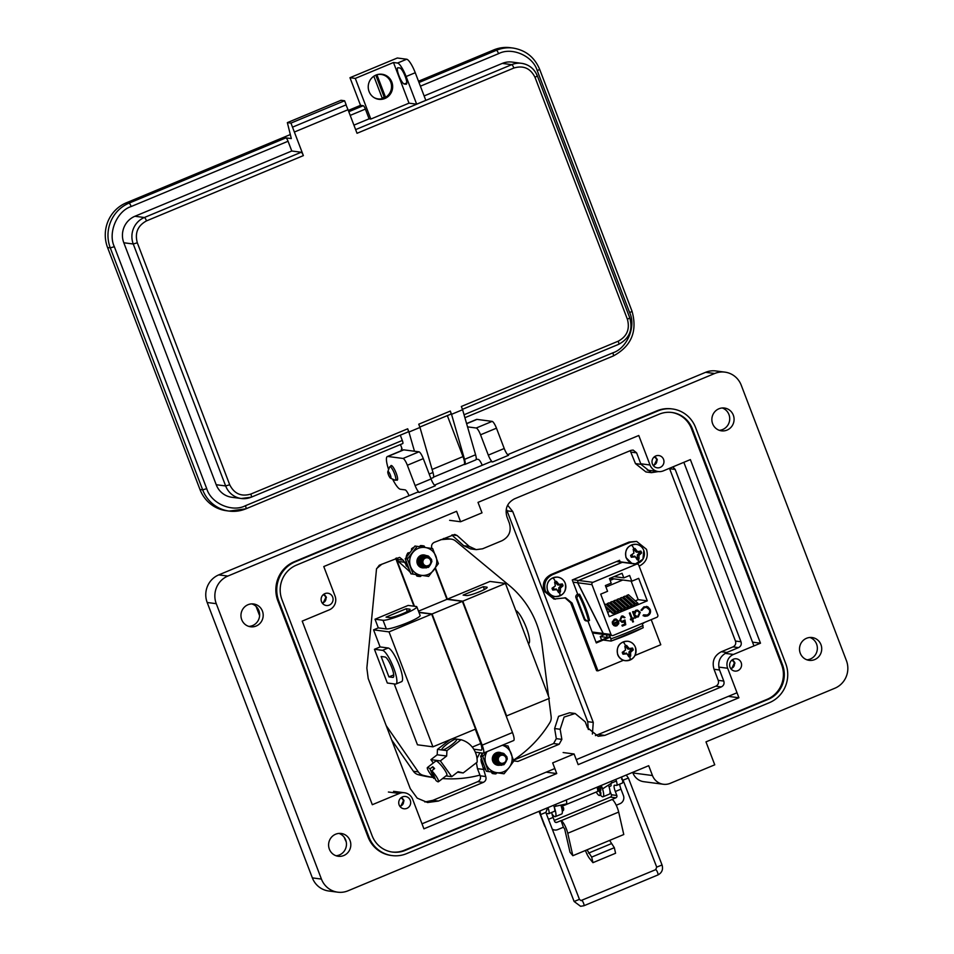 <?xml version="1.0" encoding="UTF-8"?>
<svg xmlns="http://www.w3.org/2000/svg" width="954" height="954" viewBox="0 0 954 954"><rect width="100%" height="100%" fill="white"/><g stroke="black" fill="none" stroke-linecap="round" stroke-linejoin="round"><path stroke-width="1.43" d="M669.469 468.307L735.451 641.04C736.214 643.688 735.391 645.631 733.006 646.884L721.355 651.737C714.236 655.517 711.779 661.361 714.009 669.267L718.231 680.345C718.994 682.992 718.183 684.936 715.786 686.2L595.415 735.617M630.2 450.693L635.471 463.62L645.894 471.932L651.427 472.659L658.439 471.574M451.85 535.039L463.716 545.7L470.668 548.908L476.201 549.635L482.617 548.788L502.007 540.715C509.138 536.923 511.594 531.08 509.364 523.174L506.956 516.841C504.69 508.768 507.218 502.77 514.504 498.835L630.988 450.36L633.146 450.073L636.616 452.852L641.005 464.348L651.427 472.659M396.685 557.995L398.331 561.417L408.992 570.969M476.404 762.735L477.465 768.662L480.208 775.817C480.959 778.464 480.148 780.408 477.751 781.672L432.889 800.334L424.828 801.968M479.886 752.778L477.012 758.466M672.785 466.923L675.182 469.428L740.984 641.768C741.747 644.415 740.936 646.359 738.539 647.611L726.9 652.453C719.769 656.245 717.313 662.088 719.543 669.994L723.776 681.073C724.527 683.72 723.716 685.664 721.319 686.916L604.836 735.391L598.158 736.285L587.485 727.747L585.231 721.832L575.143 713.497L569.61 712.769L558.567 716.347L554.62 728.546L556.313 738.646L553.594 743.548L513.538 760.219M420.213 560.773L419.724 562.383M683.839 462.32L753.946 645.918M737.013 692.759L576.252 759.646M554.834 768.554L422.014 823.815M575.143 713.497L564.1 717.074L560.153 729.273L561.858 739.374L559.139 744.263L517.903 761.423L513.753 760.898L517.903 761.423M481.937 763.749L485.741 776.544C486.504 779.191 485.681 781.135 483.284 782.387L438.423 801.062L427.583 802.517L417.208 798.14L410.268 788.648L368.208 678.532L366.849 668.086L376.508 568.989L379.287 565.233L399.631 557.374L403.101 560.141L409.135 569.144M431.9 548.467L431.804 548.204C431.101 545.581 431.912 543.637 434.249 542.361L454.748 534.443L457.133 535.54L469.249 546.427L476.201 549.635M554.62 728.546L560.153 729.273M556.313 738.646L561.858 739.374M452.196 534.896L457.133 535.54M498.095 755.21L498.727 755.294M495.997 757.047L496.998 757.178M506.324 508.947L587.724 721.677L588.308 729.512M507.647 505.226L512.751 511.559L593.269 722.405L592.386 734.055M623.403 660.287L597.979 670.865L596.596 670.686L570.707 602.892L564.923 597.764M597.979 670.865L572.09 603.071L565.615 597.824L553.916 599.052L544.09 591.146C541.979 583.645 544.305 578.112 551.066 574.523L629.068 542.063L636.64 541.407L646.478 549.301C648.589 556.802 646.263 562.347 639.502 565.937L639.108 566.116M609.988 636.485L596.059 642.292M618.407 560.761L618.741 561.632M651.2 619.647L660.776 644.737L634.994 655.47M555.3 599.231L545.473 591.337C543.363 583.836 545.688 578.291 552.449 574.702L630.451 542.242L636.64 541.407M610.238 637.141L596.298 642.936L587.926 621.018M577.73 594.306L572.257 579.972L619.551 560.296L620.124 561.811M643.449 622.879L642.376 623.773M642.769 623.153L643.592 623.26M375.017 619.218L383.031 620.267A18.424 2.325 -20.9 0 0 404.329 613.994A18.424 2.325 -20.9 0 0 416.815 606.804A18.424 2.325 -20.9 0 0 416.171 606.482L408.157 605.432L375.017 619.218L378.321 627.887L373.574 629.855L380.097 646.931L374.433 649.292L387.324 683.016L395.397 684.078A18.198 4.114 -112.6 0 0 395.946 684.018A18.198 4.114 -112.6 0 0 393.191 666.727A18.198 4.114 -112.6 0 0 382.506 650.342L374.433 649.292M378.321 627.887L386.346 628.936A18.424 2.325 -20.9 0 0 407.644 622.652A18.424 2.325 -20.9 0 0 420.13 615.461L416.815 606.804M515.756 610.465A17.971 4.066 67.4 0 1 526.31 627.613A17.971 4.066 67.4 0 1 528.599 643.616L528.433 643.676M391.772 667.585A11.007 2.492 -112.6 0 0 385.058 657.008L381.135 656.495L388.922 676.899L392.845 677.412A11.007 2.492 -112.6 0 0 393.179 677.376A11.007 2.492 -112.6 0 0 391.772 667.585M446.937 750.631L446.651 756.021L440.366 760.887L451.731 776.663L458.135 771.703L463.191 772.955L477.167 762.151A22.467 21.703 97.5 0 0 461.02 739.732L446.937 750.631L442.477 750.047A9.218 1.658 -35.7 0 0 451.302 745.11A9.218 1.658 -35.7 0 0 456.811 739.171L452.625 738.623M442.477 750.047L437.469 749.391L437.194 754.781L430.91 759.646L433.307 762.985M457.479 772.215L457.944 772.275A9.218 1.658 144.3 0 1 457.932 772.251L463.191 772.955M513.514 760.135A119.989 115.899 97.5 0 0 549.838 722.655A8.991 8.681 97.5 0 0 551.138 716.633L548.836 698.602M433.808 769.186L432.77 766.73L429.98 768.888A8.991 1.669 -127.7 0 0 427.774 767.469A8.991 1.669 -127.7 0 0 427.428 767.529A8.991 1.669 -127.7 0 0 434.046 778.559L434.857 777.939M438.435 781.755A8.991 1.669 -127.7 0 0 431.816 770.725L435.895 780.396A8.991 1.669 -127.7 0 0 438.101 781.815A8.991 1.669 -127.7 0 0 438.435 781.755L446.818 775.268A8.991 1.669 -127.7 0 0 443.133 767.791A8.991 1.669 -127.7 0 0 436.157 760.982A8.991 1.669 -127.7 0 0 435.811 761.042L427.428 767.529M432.77 766.73A8.991 1.669 52.3 0 1 434.607 768.566L431.816 770.725M480.768 743.56L472.266 747.101M449.942 739.744L437.469 749.391M413.953 606.184L395.707 558.4M381.982 564.112A119.989 115.899 97.5 0 0 376.556 568.691M386.191 725.624L418.305 771.905A8.991 8.681 97.5 0 0 423.206 775.34A119.989 115.899 97.5 0 0 433.033 777.403M442.573 778.547A119.989 115.899 97.5 0 0 479.934 775.113M548.562 696.372L542.146 645.906A93.921 90.725 97.5 0 0 509.293 585.494L455.63 541.025A8.991 8.681 97.5 0 0 450.002 539.07A119.989 115.899 97.5 0 0 440.557 539.737M506.192 716.072L549.325 698.388L505.441 583.443L489.986 581.427L447.343 599.16L435.418 567.928M394.229 683.923L417.47 744.8L432.925 746.827L475.569 729.083L431.673 614.137L389.029 631.882L432.925 746.827M475.307 752.169L483.046 753.183A8.991 2.027 -112.6 0 0 483.32 753.159A8.991 2.027 -112.6 0 0 482.175 745.157L512.489 732.541L462.392 601.354L446.937 599.339L435.107 568.357M512.489 732.541A8.991 2.027 67.4 0 1 513.634 740.542L483.32 753.159M475.307 729.19L480.256 742.14A8.991 2.027 67.4 0 1 481.4 750.13A8.991 2.027 67.4 0 1 481.126 750.166L473.744 749.2M418.901 612.241L432.079 613.971L482.175 745.157M414.453 606.255L396.113 558.233M483.32 586.686L486.778 587.139A11.233 1.419 159.1 0 1 487.172 587.33A11.233 1.419 159.1 0 1 478.383 592.195A11.233 1.419 159.1 0 1 466.578 595.546L463.107 595.093L483.32 586.686L484.393 589.477M447.343 599.16L462.797 601.187L505.441 583.443M446.937 599.339L418.484 611.168M462.392 601.354L432.079 613.971M389.029 631.882L373.574 629.855M395.946 684.018L401.598 681.657A18.198 4.114 -112.6 0 0 398.855 664.378A18.198 4.114 -112.6 0 0 388.171 647.993L380.097 646.931M441.929 749.975A9.218 1.658 144.3 0 1 441.833 749.892A9.218 1.658 144.3 0 1 446.83 744.287A9.218 1.658 144.3 0 1 455.773 739.04M451.325 539.141L446.424 538.497A8.991 8.681 97.5 0 0 445.101 538.426A119.989 115.899 97.5 0 0 443.574 538.485M391.653 739.91L413.392 771.261A8.991 8.681 97.5 0 0 418.305 774.696A119.989 115.899 97.5 0 0 431.649 777.283L433.08 777.462M431.673 614.137L418.985 612.48M506.693 716.132L462.797 601.187M446.651 756.021L437.194 754.781M440.366 760.887L430.91 759.646M451.731 776.663L445.971 775.912M461.02 739.732L456.811 739.171M429.98 768.888L434.046 778.559M393.728 674.907L388.922 676.899M389.494 617.572A11.233 1.419 -20.9 0 0 401.312 614.233A11.233 1.419 -20.9 0 0 410.101 609.367A11.233 1.419 -20.9 0 0 409.707 609.165L406.249 608.712L386.036 617.119L389.494 617.572M407.322 611.514L406.249 608.712M565.197 583.204A9.755 9.421 -82.5 0 1 559.879 595.892A9.755 9.421 -82.5 0 1 547.656 590.502A9.755 9.421 -82.5 0 1 552.974 577.814A9.755 9.421 -82.5 0 1 565.197 583.204C563.754 579.71 561.214 577.683 557.613 577.087C549.337 577.683 545.95 582.155 547.453 590.514C548.896 593.948 551.424 595.988 555.061 596.596C563.277 596.047 566.664 591.575 565.209 583.168M555.49 581.63A5.784 5.593 -82.5 0 1 556.444 581.332L558.972 584.432L562.3 583.92A5.784 5.593 -82.5 0 1 563.027 585.816L560.392 588.153L560.475 591.897A5.784 5.593 -82.5 0 1 558.639 592.661L556.778 589.655L552.783 590.073A5.784 5.593 -82.5 0 1 552.056 588.189L555.347 585.935L554.608 582.107A5.784 5.593 -82.5 0 1 555.49 581.63A10.935 2.468 67.4 0 0 552.974 577.814M563.027 585.816L561.262 585.732A4.651 4.484 97.5 0 0 560.845 584.647L562.3 583.92M560.189 590.156L558.758 590.156L560.475 591.897M560.392 588.153L558.805 587.747L558.758 590.156M561.644 586.686L560.475 586.066L558.805 587.747M561.262 585.732L560.475 586.066M560.809 584.504L560.058 584.981L560.845 584.647M558.972 584.432L557.732 584.957L560.058 584.981M557.47 583.025L556.122 583.24L557.732 584.957M556.444 581.332L556.122 583.24M555.812 582.429A4.651 4.484 97.5 0 0 554.894 582.787M558.185 591.361A4.651 4.484 97.5 0 0 559.068 590.967M553.892 587.378L552.557 588.093A4.651 4.484 97.5 0 0 552.974 589.19L552.783 590.073M554.727 589.56L552.974 589.19M556.778 589.655L553.773 588.856M558.066 591.027L556.087 588.88M632.43 563.42A9.755 9.421 -82.5 0 1 631.548 544.984A9.755 9.421 -82.5 0 1 643.771 550.375A9.755 9.421 -82.5 0 1 635.078 563.766M634.064 548.8A5.784 5.593 -82.5 0 1 635.018 548.502L637.546 551.591L640.873 551.09A5.784 5.593 -82.5 0 1 641.601 552.986L638.965 555.323L639.049 559.068A5.784 5.593 -82.5 0 1 637.212 559.831L635.352 556.826L631.357 557.243A5.784 5.593 -82.5 0 1 630.63 555.359L633.921 553.105L633.182 549.265A5.784 5.593 -82.5 0 1 634.064 548.8A10.935 2.468 67.4 0 0 631.548 544.984M641.601 552.986L639.836 552.903A4.651 4.484 97.5 0 0 639.418 551.817L640.873 551.09M638.763 557.315L637.332 557.315L639.049 559.068M638.965 555.323L637.379 554.918L637.332 557.315M640.217 553.857L639.049 553.237L637.379 554.918M639.836 552.903L639.049 553.237M639.383 551.674L638.631 552.151L639.418 551.817M637.546 551.591L636.306 552.127L638.631 552.151M636.044 550.196L634.696 550.41L636.306 552.127M635.018 548.502L634.696 550.41M634.386 549.599A4.651 4.484 97.5 0 0 633.468 549.957M636.759 558.531A4.651 4.484 97.5 0 0 637.642 558.138M632.466 554.548L631.131 555.264A4.651 4.484 97.5 0 0 631.548 556.361L631.357 557.243M633.301 556.731L631.548 556.361M635.352 556.826L632.347 556.027M636.64 558.197L634.66 556.051M635.412 647.337A9.755 9.421 -82.5 0 1 630.093 660.025A9.755 9.421 -82.5 0 1 617.87 654.635A9.755 9.421 -82.5 0 1 623.189 641.947A9.755 9.421 -82.5 0 1 635.412 647.337M625.705 645.763A5.784 5.593 -82.5 0 1 626.647 645.464L629.175 648.553L632.514 648.052A5.784 5.593 -82.5 0 1 633.229 649.948L630.594 652.286L630.689 656.03A5.784 5.593 -82.5 0 1 628.853 656.793L626.981 653.788L622.986 654.205A5.784 5.593 -82.5 0 1 622.27 652.321L625.562 650.068L624.822 646.228A5.784 5.593 -82.5 0 1 625.705 645.763A10.935 2.468 67.4 0 0 623.189 641.947M633.229 649.948L631.476 649.865A4.651 4.484 97.5 0 0 631.059 648.78L632.514 648.052M630.403 654.289L628.972 654.277L630.689 656.03M630.594 652.286L629.008 651.88L628.972 654.277M631.858 650.819L630.677 650.199L629.008 651.88M631.476 649.865L630.677 650.199M631.023 648.637L630.26 649.114L631.059 648.78M629.175 648.553L627.947 649.09L630.26 649.114M627.672 647.158L626.337 647.372L627.947 649.09M626.647 645.464L626.337 647.372M626.015 646.562A4.651 4.484 97.5 0 0 625.097 646.919M628.4 655.493A4.651 4.484 97.5 0 0 629.282 655.1M624.107 651.51L622.771 652.226A4.651 4.484 97.5 0 0 623.189 653.323L622.986 654.205M624.942 653.693L623.189 653.323M626.981 653.788L623.976 652.989M628.281 655.159L626.301 653.013M426.867 555.622L423.838 556.015C419.009 559.795 419.044 563.623 423.91 567.499A6.201 5.986 -82.5 0 1 420.726 564.124C419.665 560.487 420.726 557.78 423.922 556.027L428.429 556.063L431.518 559.426L431.888 561.763M426.378 567.88L423.278 567.415L419.998 564.029L419.998 559.271L423.206 555.932L426.462 555.574L429.717 557.577M424.9 567.868L423.194 567.403L419.915 564.017L419.903 559.259L423.111 555.92L426.414 555.574M424.494 567.809L422.562 567.32L419.283 563.933L419.271 559.175L422.491 555.836L425.746 555.478L428.477 556.921M424.172 567.773L422.467 567.308L419.188 563.921L419.188 559.163L422.395 555.824L425.699 555.478M423.767 567.713L421.835 567.236L418.556 563.838L418.556 559.08L421.763 555.741L425.329 555.466M423.409 567.678L421.751 567.225L418.472 563.826L418.46 559.068L421.68 555.729L424.971 555.383M423.051 567.618L421.119 567.141L417.84 563.742L417.828 558.984L421.048 555.645L423.981 555.24M422.694 567.582L421.024 567.129L417.745 563.731L417.745 558.972L420.952 555.633M426.784 555.61L428.334 556.051L431.733 560.642M426.51 555.586L429.92 557.732M426.14 555.574L428.608 556.969M425.067 555.395L425.687 555.574M425.424 555.478L427.619 556.695M425.77 555.586L427.714 556.719M427.595 566.068L426.486 566.867M427.452 566.104L426.319 566.891M419.45 561.501L419.009 562.741M419.462 558.889L419.021 562.502M418.734 561.405L418.341 562.55M425.389 558.078A4.09 3.959 97.5 0 0 423.159 563.397A4.09 3.959 97.5 0 0 428.286 565.662A4.09 3.959 97.5 0 0 430.528 560.332A4.09 3.959 97.5 0 0 425.389 558.078M423.91 567.499L428.477 567.344C433.605 561.119 432.377 557.72 424.792 557.136C420.845 561.035 421.394 564.029 426.438 566.151L429.467 565.126L428.346 566.139C425.281 567.594 422.741 566.914 420.726 564.124M425.412 566.02L421.978 563.349L421.954 560.046L423.481 558.102M424.697 565.925L421.263 563.254L421.227 559.95L424.399 557.363L423.731 557.136M420.654 559.521L422.705 557.541L424.602 557.243L422.801 557.553L420.595 559.867L420.631 563.17L424.065 565.841M419.939 559.426L421.692 557.589M421.883 557.494L424.542 557.267L421.787 557.601M423.373 557.076L424.375 557.374L421.322 559.962L421.346 563.265L424.78 565.937M422.658 556.981L423.278 557.136M423.016 557.041L424.125 557.541M423.838 557.768L422.908 557.172M422.276 557.088L423.516 558.066M422.193 557.41L423.171 558.46M422.133 562.109L421.859 562.705M421.799 562.812L420.929 563.897M421.525 559.342L420.631 563.361M420.797 559.247L420.356 562.621M420.118 559.271L419.7 562.419M419.39 559.175L418.985 562.323M418.675 559.08L418.257 562.228M425.508 566.032L422.073 563.361L422.038 560.058L423.254 558.352M420.774 564.422L419.879 559.771L421.596 557.708M423.373 557.148L424.16 557.518M422.992 557.184L423.874 557.732M422.622 557.267L423.552 558.018M422.24 557.386L423.206 558.4M422.157 562.288L420.964 563.957M421.763 560.63L421.108 562.824M421.048 560.535L420.392 562.741M420.177 559.163L420.332 560.32M420.177 561.441L419.724 562.538M419.462 561.357L419.009 562.443M418.734 561.262L418.293 562.347M502.245 753.028L499.216 753.421C494.399 757.202 494.422 761.042 499.288 764.905A6.201 5.986 -82.5 0 1 496.104 761.53C495.043 757.893 496.116 755.198 499.312 753.433L503.807 753.469L506.896 756.832L507.278 759.169M501.756 765.287L498.656 764.822L495.388 761.435L495.376 756.677L498.584 753.338L501.84 752.98L505.31 755.139M500.194 765.263L498.572 764.822L495.293 761.423L495.293 756.665L498.501 753.326L501.804 752.98M499.872 765.215L497.94 764.738L494.661 761.34L494.661 756.582L497.869 753.243L501.124 752.897M499.467 765.168L497.845 764.726L494.577 761.328L494.566 756.57L497.773 753.231L501.077 752.885M499.157 765.12L497.225 764.643L493.945 761.244L493.933 756.486L497.141 753.147L500.003 752.73L497.058 753.135L493.85 756.474L493.85 761.232L497.129 764.631L498.751 765.072M498.429 765.025L496.497 764.548L493.218 761.149L493.218 756.391L496.426 753.052L499.371 752.646M498.119 764.989L496.414 764.536L493.135 761.137L493.123 756.379L496.33 753.04M502.162 753.016L503.712 753.457L507.123 758.06M501.84 752.992L505.107 754.984M500.445 752.801L503.008 754.113M501.16 752.992L503.104 754.125M502.973 763.486L501.864 764.273M502.841 763.51L501.709 764.297M494.84 756.307L494.935 757.226M494.112 758.812L493.719 759.956M500.778 755.485A4.09 3.959 97.5 0 0 498.537 760.803A4.09 3.959 97.5 0 0 503.676 763.069A4.09 3.959 97.5 0 0 505.906 757.738A4.09 3.959 97.5 0 0 500.778 755.485M499.288 764.905L503.855 764.75C508.983 758.537 507.755 755.127 500.182 754.542C496.223 758.442 496.772 761.447 501.816 763.558L504.857 762.532L503.724 763.546C500.659 765.001 498.119 764.321 496.104 761.53M500.802 763.427L497.368 760.755L497.332 757.452L498.859 755.508M500.075 763.331L496.64 760.66L496.617 757.357L499.777 754.769L498.763 754.483M496.032 756.927L498.095 754.948L499.634 754.709M495.317 756.832L497.082 754.996M497.261 754.9L499.944 754.674L498.179 754.96L495.985 757.273L496.008 760.576L499.443 763.248M498.036 754.185L499.025 754.542M498.036 754.387L498.656 754.542M498.393 754.459L499.502 754.948M498.334 754.602L499.216 755.174L498.382 754.59M498.942 755.425L497.654 754.507L498.894 755.473M497.463 754.686L498.548 755.866M497.511 759.515L497.249 760.111M497.189 760.219L496.307 761.304M496.903 756.749L496.008 760.767M496.187 756.653L495.746 760.028M495.496 756.677L495.078 759.825M494.78 756.582L494.363 759.73M494.053 756.486L493.647 759.634M500.886 763.438L497.451 760.767L497.428 757.464L498.632 755.759M500.17 763.343L496.736 760.672L496.7 757.369L499.741 754.781M496.152 761.829L495.257 757.178L496.974 755.115M497.165 755.008L499.479 754.578M499.121 754.554L499.777 754.769M498.751 754.554L499.538 754.924M497.618 754.805L498.596 755.806M497.535 759.694L496.342 761.364M497.153 758.048L496.497 760.243M496.426 757.953L495.77 760.147M495.555 756.57L495.71 757.726M495.567 758.859L495.114 759.944M494.84 758.764L494.387 759.849M494.124 758.668L493.671 759.766M496.402 753.672L497.392 753.421M497.547 753.398L500.91 754.256M501.303 752.897A6.511 6.284 97.5 0 0 492.55 760.612A6.511 6.284 97.5 0 0 499.693 765.191M493.504 761.912L496.748 764.726A6.201 5.986 97.5 0 0 497.869 764.953L497.69 764.941M481.937 753.04A15.443 14.918 97.5 0 0 481.675 753.803L481.627 753.994M481.675 753.803L482.247 754.924M481.794 758.692L480.983 759.646A15.443 14.918 97.5 0 0 481.675 763.343L482.784 763.927M484.274 768.006L484.429 768.471A15.443 14.918 97.5 0 0 485.848 769.973M484.56 767.243L484.429 768.471M491.811 772.847L492.252 773.455A15.443 14.918 97.5 0 0 495.865 773.885L496.796 773.026M491.668 772.43L492.252 773.455M482.056 755.008L481.639 753.958L482.056 755.008M480.983 759.479L481.627 758.549L480.983 759.479M482.915 753.171L480.589 756.212L486.325 771.237L504.022 773.789L509.221 767.445A14.048 13.571 97.5 0 0 502.293 745.265M487.005 751.621A14.048 13.571 97.5 0 0 509.221 767.445L513.789 761.018L508.041 745.992L502.519 745.181M486.767 751.716L482.784 756.498L488.52 771.536L486.325 771.237M488.52 771.536L504.022 773.789M482.784 756.498L480.589 756.212M498.477 754.065L500.051 754.602M498.215 754.054L499.431 754.566M498.393 754.054L499.979 754.65M498.179 754.077L499.347 754.614M498.692 754.554L499.324 755.091M498.715 762.151L498.119 762.544M421.024 556.265L422.002 556.015M423.111 555.967L425.532 556.85M425.913 555.49A6.511 6.284 97.5 0 0 417.172 563.206A6.511 6.284 97.5 0 0 424.303 567.785M418.257 548.383A14.048 13.571 97.5 0 0 421.215 575.298A14.048 13.571 97.5 0 0 435.859 556.134A14.048 13.571 97.5 0 0 418.257 548.383M417.16 546.32L407.406 559.092L405.212 558.805L410.947 573.831L428.644 576.383L438.399 563.611L432.663 548.586L414.966 546.034L405.212 558.805M418.126 564.506L421.37 567.32A6.201 5.986 97.5 0 0 422.491 567.547M414.143 547.119A15.443 14.918 97.5 0 0 411.723 548.622L411.46 549.027M411.723 548.622L411.556 549.85M409.051 552.652L407.835 552.962A15.443 14.918 97.5 0 0 406.297 556.397L406.249 556.587M406.297 556.397L406.869 557.518M406.416 561.286L405.593 562.24A15.443 14.918 97.5 0 0 406.297 565.937L407.394 566.521M408.896 570.599L409.051 571.064A15.443 14.918 97.5 0 0 410.458 572.567M409.183 569.836L409.051 571.064M416.421 575.441L416.874 576.049A15.443 14.918 97.5 0 0 420.487 576.478L421.418 575.62M416.29 575.023L416.874 576.049M424.816 547.071L424.113 546.022A15.443 14.918 97.5 0 0 420.499 545.593L419.927 546.07M406.678 557.601L406.249 556.552L406.678 557.601M405.593 562.073L406.249 561.143L405.593 562.073M420.499 545.593L419.688 546.463M407.406 559.092L413.142 574.117L410.947 573.831M413.142 574.117L428.644 576.383M423.099 556.659L424.673 557.196M423.004 556.647L424.602 557.243M422.646 556.778L423.242 557.1M423.314 557.148L423.934 557.685M423.337 564.744L422.741 565.138M603.262 633.468L577.73 582.763L591.969 584.635A1.765 1.705 -82.5 0 1 592.935 582.334L636.533 564.184A1.765 1.705 -82.5 0 1 638.751 565.162L657.783 615.008A1.765 1.705 -82.5 0 1 656.817 617.31L613.219 635.459A1.765 1.705 -82.5 0 1 611.001 634.482L603.262 633.468L604.586 634.553L603.155 633.444L592.124 632.001M603.25 640.051L611.073 641.076C623.2 636.795 633.909 632.335 643.211 627.696L642.233 623.379M609.487 635.197L610.894 638.87A42.966 5.426 -20.9 0 0 643.044 625.49M643.211 627.696L611.156 641.064L610.894 638.87M606.315 634.78L607.34 637.475L600.257 636.545L601.58 639.991M614.102 576.61L623.809 577.885L629.628 575.465L631.822 581.201L609.94 578.339M635.257 600.865L638.19 599.649L647.277 600.841L609.284 616.642L600.698 594.151L607.567 591.301L605.373 585.553L611.192 583.132L609.451 578.541L622.056 573.294L623.809 577.885M573.092 582.155L577.611 582.751L603.155 633.444M579.495 594.211L578.494 594.628A27.678 6.249 67.4 0 1 588.511 620.863L589.512 620.446A27.678 6.249 -112.6 0 0 579.495 594.211L577.313 594.473A2.48 2.397 97.5 0 0 575.954 597.693L584.218 619.337A2.48 2.397 97.5 0 0 586.126 620.875L587.259 621.018L585.029 619.444L576.765 597.8L578.494 594.628L577.313 594.473M581.964 575.93L607.698 565.221M616.499 561.56L622.151 562.3L578.553 580.449L572.901 579.71M591.969 584.635L611.001 634.482M600.257 636.545A42.966 5.426 159.1 0 1 604.431 634.529M610.155 580.39L613.851 578.851M622.735 580.02L605.933 587.008M647.277 600.841L638.691 578.351L631.822 581.201M612.158 622.199L615.926 619.826L617.858 621.4L612.349 623.701L613.863 625.621L616.809 625.836L618.764 623.654L618.669 621.245L616.01 618.991L614.328 619.265L612.158 622.199L612.957 622.282M632.74 622.044L633.492 621.734L632.514 619.17L633.599 618.729L633.301 617.942L632.216 618.395L630.093 612.838L629.342 613.148L631.465 618.705L630.379 619.158L630.677 619.933L631.763 619.492L632.74 622.044M643.521 614.853L643.056 615.652L644.856 616.308L647.42 615.938C650.103 614.591 651.045 612.468 650.234 609.534L647.981 606.887L643.926 606.816L640.957 610.166L641.815 610.405L644.272 607.71L646.454 607.376L649.447 609.797C650.103 612.182 649.328 613.923 647.134 615.02L643.521 614.853M632.574 611.8L634.994 618.144L635.758 617.822L635.304 616.654L638.286 616.904L640.277 612.289L637.51 610.083L635.805 610.322L633.754 612.575L633.337 611.478L632.574 611.8M621.948 625.24L622.294 626.134L625.741 624.703L624.953 620.005L622.02 621.412L620.505 620.148L621.793 617.059L622.902 616.916L621.686 617.047L625.001 617.524L622.855 615.95L621.507 616.153L619.73 620.434L622.032 622.378L624.393 621.579L624.81 624.059L621.948 625.24M577.611 582.751L577.897 581.093M592.935 582.334L578.673 580.461A1.765 1.705 97.5 0 0 578.052 580.891L577.945 580.879A1.765 1.705 -82.5 0 1 578.553 580.449M577.85 580.986L577.73 582.763M622.151 562.3A1.765 1.705 -82.5 0 1 622.89 562.18L622.998 562.192A1.765 1.705 97.5 0 0 622.27 562.323L636.533 564.184M638.19 599.649L631.119 581.117M607.65 612.361L610.178 611.299M612.623 610.286L613.422 609.952M615.855 608.938L616.654 608.604M619.086 607.591L619.885 607.269M622.318 606.255L623.117 605.921M625.55 604.908L626.349 604.574M628.781 603.56L629.58 603.226M632.025 602.212L632.824 601.879M613.732 600.865L622.163 609.308L625.061 608.712L615.509 600.126L613.732 600.865L623.272 609.463M610.5 602.212L618.919 610.655L621.829 610.059L612.277 601.461L610.5 602.212L620.04 610.798M607.269 603.548L615.688 612.003L618.586 611.407L609.046 602.809L607.269 603.548L616.809 612.146M605.707 607.269L612.456 613.35L615.354 612.754L605.814 604.156L604.693 604.621M616.964 599.517L625.395 607.972L628.292 607.376L618.752 598.778L616.964 599.517L626.504 608.115M620.195 598.17L628.626 606.625L629.747 606.768L631.524 606.028L621.984 597.431L620.195 598.17L629.747 606.768M623.427 596.822L631.858 605.277L632.979 605.42L634.756 604.681L625.216 596.083L623.427 596.822L632.979 605.42M626.671 595.475L635.09 603.93L637.987 603.333L628.447 594.736L626.671 595.475L636.211 604.073M614.722 620.005L612.85 622.27M615.95 618.991L618.669 621.245M618.55 621.221L618.764 623.654M618.657 623.642L616.809 625.836M616.701 625.824L615.08 626.074M615.879 619.814L614.603 619.993M632.514 619.17L633.492 621.734M633.373 621.71L632.717 621.996M630.666 619.885L631.763 619.492M629.998 612.873L632.216 618.395M633.206 617.989L633.599 618.729M633.48 618.705L632.395 619.158M644.797 616.308L647.42 615.938M644.88 615.33L643.497 614.889M646.395 607.376L644.272 607.71M644.165 607.686L641.708 610.393M646.442 606.398L647.981 606.887M647.861 606.875L650.234 609.534M650.115 609.523C650.926 612.444 649.984 614.579 647.313 615.914M578.673 580.461L622.27 562.323M634.982 618.085L635.758 617.822M633.241 611.526L633.754 612.575M637.451 610.071L640.277 612.289M640.158 612.277L638.286 616.904M638.166 616.88L636.545 617.143M635.638 617.81L635.304 616.654M625.741 624.703L622.27 626.086M623.463 622.163L624.393 621.579M623.356 622.151L621.972 622.378M622.795 615.938L625.001 617.524M624.894 617.512L624.214 617.787M621.686 617.047L620.505 620.148M620.386 620.136L621.96 621.4M624.858 620.088L625.633 624.679M588.511 620.863L587.259 621.018M613.291 624.143L618.073 622.223L613.291 624.143L615.008 625.252M605.206 605.957L613.577 613.494M636.545 616.32L634.422 614.626L635.96 611.097L637.355 610.93M618.073 622.223L616.475 625.073L613.398 624.154M635.96 611.097L637.415 610.942L639.514 612.599L637.976 616.129L636.604 616.32L634.422 614.626M634.541 614.638L636.079 611.12M585.422 850.479A9.683 2.182 -112.6 0 0 589.751 858.719L592.947 862.666L615.58 853.246L614.328 847.689L609.618 840.414L623.773 834.523L618.681 812.069A8.848 2.003 -112.6 0 0 617.417 808.014A8.848 2.003 -112.6 0 0 612.015 799.524L615.855 797.806A1.801 1.741 97.5 0 0 616.844 795.469L615.33 791.51L620.982 789.161L623.415 795.505A6.296 6.082 -82.5 0 1 619.981 803.697L616.236 805.248M612.015 799.524L561.095 820.714A8.848 2.003 67.4 0 1 566.485 829.205A8.848 2.003 67.4 0 1 567.749 833.259L572.841 855.714L609.618 840.414M572.841 855.714L570.015 852.232L564.673 828.966L563.397 827.237L557.732 829.598A6.296 6.082 -82.5 0 1 552.271 829.109M610.858 783.544A5.39 1.216 67.4 0 1 610.798 785.977L609.046 786.704M592.947 862.666L591.683 857.097L586.984 849.823M561.095 820.714L563.397 827.237M615.855 797.806L610.405 797.091L554.25 820.464M548.478 819.331L553.082 817.411L554.596 821.37A1.801 1.741 97.5 0 0 556.85 822.36L560.892 820.678M591.683 857.097L614.328 847.689M545.294 826.999A6.296 6.082 -82.5 0 1 544.4 825.401L539.022 811.329M610.405 797.091A1.801 1.741 97.5 0 0 611.395 794.754L609.988 791.093M622.115 783.079A7.072 1.598 -112.6 0 0 622.33 783.055A7.072 1.598 -112.6 0 0 621.519 777.009M620.982 789.161A7.072 1.598 67.4 0 1 619.718 784.14M622.33 783.055L616.666 785.404A7.072 1.598 -112.6 0 1 616.451 785.428L614.638 785.19A7.072 1.598 -112.6 0 0 614.424 785.225A7.072 1.598 -112.6 0 0 615.33 791.51M554.214 811.329A7.072 1.598 -112.6 0 0 554.429 811.305L548.765 813.667A7.072 1.598 -112.6 0 1 548.55 813.69L546.737 813.452A7.072 1.598 -112.6 0 0 546.523 813.476A7.072 1.598 -112.6 0 0 546.296 813.69M553.082 817.411A7.072 1.598 67.4 0 1 551.806 812.391M548.765 813.667A7.072 1.598 -112.6 0 0 547.954 807.621M554.429 811.305A7.072 1.598 -112.6 0 0 553.618 805.259M616.666 785.404A7.072 1.598 -112.6 0 0 615.855 779.358M346.195 841.762A27.594 26.652 -82.5 0 1 344.68 838.447L344.275 837.385M259.607 615.688L256.066 606.398M387.837 471.634L389.578 467.055A7.31 1.658 67.4 0 1 389.852 466.733A7.31 1.658 67.4 0 1 394.539 473.721A7.31 1.658 67.4 0 1 395.469 480.232A7.31 1.658 67.4 0 1 395.039 480.196L390.568 478.204A3.661 0.823 67.4 0 1 388.433 474.722A3.661 0.823 67.4 0 1 387.837 471.634A3.661 0.823 67.4 0 1 390.317 474.973A3.661 0.823 67.4 0 1 390.568 478.204M562.633 806.011L597.466 791.522A5.39 1.216 -112.6 0 0 596.966 787.229M562.121 804.83A5.39 1.216 67.4 0 1 562.168 805.629M597.609 789.507L598.396 789.185A3.601 0.811 -112.6 0 0 598.194 786.716M599.362 790.15A5.39 1.216 -112.6 0 0 598.575 786.549M596.19 792.047A9.862 2.23 -112.6 0 0 599.637 795.457L600.34 795.171A9.862 2.23 -112.6 0 0 600.781 792.44L598.277 789.232M599.637 795.457A9.862 2.23 -112.6 0 0 600.066 792.738L597.621 789.578M562.264 810.983A9.862 2.23 -112.6 0 0 562.431 810.936L563.146 810.65A9.862 2.23 -112.6 0 0 563.575 807.919L561.405 804.997M562.431 810.936A9.862 2.23 -112.6 0 0 562.872 808.217L561 805.546M601.187 785.464L602.666 788.815L600.138 785.905M555.777 806.213L555.908 804.305M611.55 781.147L611.741 782.924M566.354 803.9A2.874 0.692 -102.3 0 0 566.414 803.9A2.874 0.692 -102.3 0 0 566.235 800.012M381.612 74.519A12.629 12.199 97.5 0 0 380.491 74.162M384.903 98.489A12.629 12.199 97.5 0 0 382.077 74.257A12.629 12.199 97.5 0 0 368.316 88.412A12.629 12.199 97.5 0 0 384.903 98.489M408.038 431.935A3.506 0.787 -112.6 0 0 408.145 431.912A3.506 0.787 -112.6 0 0 407.692 428.799L408.932 432.043L419.987 427.452L418.734 424.196L450.3 411.067A3.506 0.787 67.4 0 1 450.753 414.191A3.506 0.787 67.4 0 1 450.646 414.203M451.54 414.322L464.538 459.351A8.777 1.98 67.4 0 1 464.753 464.491L475.807 459.888A8.777 1.98 -112.6 0 0 475.581 454.76L462.595 409.719L451.54 414.322L450.3 411.067M462.595 409.719L461.342 406.476L618.216 341.198C626.993 336.416 630.045 329.106 627.398 319.28L535.003 77.322C530.46 68.294 523.424 65.194 513.896 68.02L357.034 133.286L348.031 109.71L294.369 132.034L303.372 155.609A3.506 0.787 -112.6 0 0 301.237 152.246L291.781 151.006L288.048 141.252A3.506 0.787 -112.6 0 0 285.902 137.877L291.316 138.58L287.357 122.625L290.958 123.09L294.369 132.034M303.372 155.609L146.511 220.887C137.734 225.669 134.669 232.979 137.316 242.793L229.711 484.763C234.267 493.79 241.302 496.891 250.83 494.065L407.692 428.799M408.932 432.043L414.477 451.242M430.91 478.574L433.199 477.62A8.777 1.98 -112.6 0 0 432.973 472.492L419.987 427.452M287.357 122.625L341.007 100.289L344.609 100.766L346.159 104.833L292.508 127.156M348.031 109.71L346.016 104.892M400.286 435.179L402.302 440.45A3.506 0.787 -112.6 0 1 402.755 443.574L245.882 508.84A3.506 0.787 67.4 0 1 245.774 508.852A34.392 33.223 97.5 0 1 229.139 511.082L226.444 510.724A34.392 33.223 -82.5 0 1 199.97 489.497L107.575 247.539L110.282 247.885L202.677 489.855A34.392 33.223 97.5 0 0 229.139 511.082L245.882 508.84A3.506 0.787 67.4 0 0 245.44 505.715L402.302 440.45M401.348 450.705A8.777 1.98 -112.6 0 1 401.789 448.785A8.777 1.98 -112.6 0 1 402.051 448.762L400.441 444.528M216.2 484.715A20.356 19.664 97.5 0 0 231.87 497.284L241.326 498.513A20.356 19.664 97.5 0 0 251.164 497.201A3.506 0.787 67.4 0 0 251.272 497.189L241.326 498.513A20.356 19.664 97.5 0 1 225.657 485.956L216.2 484.715L123.805 242.757A20.356 19.664 97.5 0 1 134.908 216.272L291.781 151.006M288.048 141.252L131.187 206.517C116.913 211.025 107.707 232.967 114.337 246.692L206.732 488.651C210.965 503.378 232.108 512.692 245.44 505.715M290.958 123.09L344.609 100.766M348.794 111.713L363.236 105.703L360.529 105.345L348.305 110.437M290.314 134.562L126.345 202.797A34.392 33.223 97.5 0 0 107.575 247.539M353.922 125.141L369.103 118.833L365.382 109.078L350.201 115.386M370.82 119.059L355.293 78.407L349.975 77.703L397.317 58.003L406.69 59.231A14.036 3.172 67.4 0 1 415.252 72.719L425.818 100.361L416.659 104.165L409.004 103.163L370.82 119.059L369.103 118.833M537.257 75.891A20.356 19.664 97.5 0 0 521.599 63.334L512.143 62.093A20.356 19.664 97.5 0 0 502.293 63.405L424.125 95.937M464.753 464.491A8.777 1.98 67.4 0 1 464.491 464.515L463.978 464.455M447.331 415.61L462.988 456.596A8.777 1.98 67.4 0 1 464.097 464.407L433.569 477.107M349.975 77.703L360.529 105.345M363.236 105.703A3.506 0.787 67.4 0 1 365.382 109.078M418.508 81.221L493.731 49.93A34.392 33.223 -82.5 0 1 510.366 47.7L513.061 48.058A34.392 33.223 -82.5 0 0 496.426 50.288L493.731 49.93M355.293 78.407L393.477 62.511L409.004 103.163M404.257 84L406.058 84.238A8.777 1.98 -112.6 0 0 406.321 84.214A8.777 1.98 -112.6 0 0 404.997 75.879A8.777 1.98 -112.6 0 0 399.845 67.984L398.045 67.746A8.777 1.98 -112.6 0 0 397.782 67.77A8.777 1.98 -112.6 0 0 399.106 76.105A8.777 1.98 -112.6 0 0 404.257 84L406.786 82.95M393.477 62.511L397.532 63.047A14.036 3.172 67.4 0 1 406.106 76.523L416.659 104.165M464.038 414.763L612.826 352.849C627.1 348.341 636.294 326.399 629.676 312.673L537.269 70.715C533.036 56 511.904 46.674 498.572 53.651L420.404 86.182M377.235 99.001A12.629 12.199 97.5 0 0 378.416 98.93M376.913 74.722L376.925 74.734A12.319 11.889 -82.5 0 1 385.559 97.32L384.2 97.141A12.319 11.889 -82.5 0 1 382.184 98.095M373.837 76.225L382.387 98.632A12.319 11.889 -82.5 0 1 373.861 97.487M376.925 74.734L385.559 97.32M384.2 97.141L375.804 75.151M800.275 653.24A11.496 11.102 97.5 0 0 809.123 660.335A11.496 11.102 97.5 0 0 820.953 644.63A11.496 11.102 97.5 0 0 812.104 637.534A11.496 11.102 97.5 0 0 800.275 653.24M809.886 637.475A11.496 11.102 -82.5 0 1 806.965 659.822M712.638 423.743A11.496 11.102 97.5 0 0 721.486 430.838A11.496 11.102 97.5 0 0 733.316 415.145A11.496 11.102 97.5 0 0 724.468 408.038A11.496 11.102 97.5 0 0 712.638 423.743M722.25 407.978A11.496 11.102 -82.5 0 1 719.328 430.326M329.368 849.179A11.496 11.102 97.5 0 0 338.217 856.275A11.496 11.102 97.5 0 0 350.046 840.569A11.496 11.102 97.5 0 0 341.198 833.474A11.496 11.102 97.5 0 0 329.368 849.179M338.992 833.414A11.496 11.102 -82.5 0 1 336.058 855.762M241.732 619.683A11.496 11.102 97.5 0 0 250.58 626.778A11.496 11.102 97.5 0 0 262.422 611.073A11.496 11.102 97.5 0 0 253.573 603.977A11.496 11.102 97.5 0 0 241.732 619.683M251.773 603.894A11.496 11.102 -82.5 0 1 248.827 626.396M390.675 466.387A7.954 1.801 67.4 0 1 391.08 465.516A7.954 1.801 67.4 0 1 396.184 473.136A7.954 1.801 67.4 0 1 397.198 480.208A7.954 1.801 67.4 0 1 396.292 479.886M599.947 785.977A5.843 1.324 67.4 0 1 600.519 790.735A5.843 1.324 67.4 0 1 599.887 790.508M730.037 667.263A6.189 5.974 97.5 0 0 734.807 671.079A6.189 5.974 97.5 0 0 741.175 662.625A6.189 5.974 97.5 0 0 736.416 658.809A6.189 5.974 97.5 0 0 730.037 667.263M321.522 601.688A6.189 5.974 97.5 0 0 326.28 605.504A6.189 5.974 97.5 0 0 332.66 597.049A6.189 5.974 97.5 0 0 327.89 593.233A6.189 5.974 97.5 0 0 321.522 601.688M399.142 804.949A6.189 5.974 97.5 0 0 403.9 808.765A6.189 5.974 97.5 0 0 410.268 800.311A6.189 5.974 97.5 0 0 405.51 796.495A6.189 5.974 97.5 0 0 399.142 804.949M652.417 464.002A6.189 5.974 97.5 0 0 657.187 467.818A6.189 5.974 97.5 0 0 663.555 459.363A6.189 5.974 97.5 0 0 658.797 455.547A6.189 5.974 97.5 0 0 652.417 464.002M348.031 890.797A21.226 20.499 -82.5 0 1 337.764 892.181A21.226 20.499 -82.5 0 1 321.426 879.075L216.272 603.679A21.226 20.499 -82.5 0 1 227.851 576.061L714.665 373.503A21.226 20.499 -82.5 0 1 724.921 372.132A21.226 20.499 -82.5 0 1 741.258 385.237L846.425 660.633A21.226 20.499 -82.5 0 1 834.845 688.239L705.984 741.866L714.749 764.81L670.197 783.341A14.155 13.666 -82.5 0 1 652.464 775.53L648.708 765.692L348.031 890.797M672.451 408.968L671.544 408.849A30.075 29.049 97.5 0 0 656.996 410.804L294.273 561.727A30.075 29.049 97.5 0 0 277.864 600.853L368.005 836.896A30.075 29.049 97.5 0 0 391.152 855.464L392.058 855.583A30.075 29.049 -82.5 0 1 368.912 837.016L278.771 600.972A30.075 29.049 -82.5 0 1 295.18 561.846L657.902 410.924A30.075 29.049 -82.5 0 1 672.451 408.968A30.075 29.049 -82.5 0 1 695.585 427.535L785.726 663.59A30.075 29.049 -82.5 0 1 769.318 702.704L406.607 853.627A30.075 29.049 -82.5 0 1 392.058 855.583M419.438 492.371A7.072 1.598 67.4 0 1 415.121 485.586L407.358 465.254L423.29 458.624L431.053 478.956A7.072 1.598 67.4 0 0 435.37 485.753L419.438 492.371L417.625 492.133L218.776 574.88A21.226 20.499 97.5 0 0 207.185 602.499L312.352 877.883A21.226 20.499 97.5 0 0 328.689 890.988L337.764 892.181M632.705 772.346L632.943 772.967A14.155 13.666 97.5 0 0 643.831 781.708L663.352 784.26M724.921 372.132L715.846 370.951A21.226 20.499 97.5 0 0 705.59 372.322L507.635 454.688M492.622 461.927A7.072 1.598 67.4 0 1 488.305 455.13L480.542 434.797L496.462 428.179L504.225 448.499A7.072 1.598 67.4 0 0 508.554 455.296L492.622 461.927L490.809 461.688L434.464 485.133M476.225 459.148L478.3 459.423A7.072 1.598 67.4 0 1 482.235 465.254M480.542 434.797A7.072 1.598 -112.6 0 0 476.225 428.012L467.543 426.867M496.462 428.179A7.072 1.598 -112.6 0 0 492.145 421.382L476.988 419.39A17.685 3.995 -112.6 0 0 476.451 419.462L466.578 423.564M392.595 479.111A17.685 3.995 -112.6 0 0 400.406 489.259L405.116 489.879A7.072 1.598 67.4 0 1 409.051 495.698M407.358 465.254A7.072 1.598 -112.6 0 0 403.041 458.457L387.884 456.477A17.685 3.995 -112.6 0 0 387.348 456.537A17.685 3.995 -112.6 0 0 388.624 469.559M423.29 458.624A7.072 1.598 -112.6 0 0 418.973 451.826L403.804 449.847A17.685 3.995 -112.6 0 0 403.268 449.906L387.348 456.537M405.355 850.348L768.065 699.425A26.533 25.627 97.5 0 0 782.542 664.914L692.401 428.859A26.533 25.627 97.5 0 0 671.986 412.486A26.533 25.627 97.5 0 0 659.154 414.203L296.432 565.126A26.533 25.627 97.5 0 0 281.955 599.637L372.096 835.692A26.533 25.627 97.5 0 0 392.511 852.077A26.533 25.627 97.5 0 0 405.355 850.348L404.436 850.229A26.533 25.627 -82.5 0 1 392.058 852.005M608.521 785.047A12.39 2.802 67.4 0 1 609.403 794.122L603.035 796.769A12.39 2.802 67.4 0 1 600.495 795.076M602.523 788.827A12.39 2.802 67.4 0 1 603.035 796.769M560.869 805.116A12.39 2.802 67.4 0 1 561.679 813.989L555.311 816.636A12.39 2.802 67.4 0 1 552.02 813.953M554.202 806.893A12.39 2.802 67.4 0 1 555.311 816.636M671.533 412.426A26.533 25.627 -82.5 0 1 691.495 428.74L781.636 664.795A26.533 25.627 -82.5 0 1 767.159 699.306L404.436 850.229M738.921 697.756L727.652 668.253A10.613 10.255 -82.5 0 1 733.447 654.444L760.481 643.199L690.374 459.601L663.34 470.859A10.613 10.255 -82.5 0 1 650.032 464.992L638.775 435.489L478.014 502.376L482.008 512.847L460.591 521.755L456.596 511.296L323.776 566.557L335.045 596.059A10.613 10.255 -82.5 0 1 329.249 609.868L302.203 621.114L372.31 804.711L399.356 793.454A10.613 10.255 -82.5 0 1 412.665 799.321L423.922 828.823L556.742 773.551L552.676 762.89L574.093 753.982L578.172 764.643L738.921 697.756L728.319 696.372M556.742 773.551L546.153 772.168M449.632 520.324L460.591 521.755M752.503 642.149L760.481 643.199M563.134 752.551L574.093 753.982M400.787 797.985A4.162 4.019 -82.5 0 1 399.726 806.106M400.43 807.001L403.781 800.084L401.312 797.568M403.816 800.179L401.67 797.329L404.043 800.919M402.349 804.902L399.988 806.476M323.167 594.724A4.162 4.019 -82.5 0 1 322.106 602.845M322.81 603.739L326.161 596.822L323.692 594.294M326.196 596.918L324.05 594.068L326.423 597.657M324.73 601.64L322.369 603.214M654.074 457.038A4.162 4.019 -82.5 0 1 653.013 465.158M653.717 466.053L657.067 459.136L654.599 456.608M654.969 456.37L657.33 459.971M654.945 456.382L657.103 459.232M655.636 463.954L653.275 465.528M731.694 660.311A4.162 4.019 -82.5 0 1 730.633 668.42M731.336 669.314L734.687 662.398L732.219 659.882M732.589 659.631L734.95 663.233M732.565 659.643L734.723 662.493M733.256 667.216L730.895 668.79M721.355 651.737L726.9 652.453M714.009 669.267L719.543 669.994M718.231 680.345L723.776 681.073M715.786 686.2L721.319 686.916M599.291 734.663L604.836 735.391M553.594 743.548L559.139 744.263M477.465 768.662L483.01 769.377M480.208 775.817L485.741 776.544M477.751 781.672L483.284 782.387M432.889 800.334L438.423 801.062M397.568 559.426L403.101 560.141M398.331 561.417L403.864 562.144M463.716 545.7L469.249 546.427M631.083 452.124L636.616 452.852M635.471 463.62L641.005 464.348M669.648 468.7L675.182 469.428M735.451 641.04L740.984 641.768M733.006 646.884L738.539 647.611M507.218 510.843L512.751 511.559M587.724 721.677L593.269 722.405M570.707 602.892L572.09 603.071M551.066 574.523L552.449 574.702M629.068 542.063L630.451 542.242M450.002 539.07L445.101 538.426M418.305 771.905L413.392 771.261M423.206 775.34L418.305 774.696M382.506 650.342L388.171 647.993M393.442 677.173L392.845 677.412M383.031 620.267L386.346 628.936M409.946 609.773L409.707 609.165M487.017 587.747L486.778 587.139M559.593 592.362A10.935 2.468 67.4 0 1 559.879 595.892M638.166 559.533A10.935 2.468 67.4 0 1 638.453 563.063M629.795 656.495A10.935 2.468 67.4 0 1 630.093 660.025M585.029 619.444L584.218 619.337M576.765 597.8L575.954 597.693M618.681 812.069L567.749 833.259M588.487 853.162L611.132 843.741M555.168 822.145L556.85 822.36M616.844 795.469L611.395 794.754M600.066 792.738L600.781 792.44M599.243 790.926L599.947 790.639M562.872 808.217L563.575 807.919M562.037 806.404L562.753 806.118M628.34 778.082L623.117 780.11M621.579 779.036L623.081 780.193L656.71 867.114L661.969 865.016M655.625 869.714A2.874 0.644 67.4 0 1 655.696 869.654A2.874 0.644 67.4 0 1 655.768 869.654A2.874 0.644 67.4 0 1 655.78 869.654A2.874 0.644 67.4 0 1 657.473 872.23A2.874 0.644 67.4 0 1 657.902 874.961A2.874 0.644 67.4 0 1 657.831 874.973A2.874 0.644 67.4 0 1 657.819 874.973M581.654 900.481A2.874 0.644 67.4 0 1 581.702 900.445A2.874 0.644 67.4 0 1 581.773 900.433A2.874 0.644 67.4 0 1 581.797 900.433A2.874 0.644 67.4 0 1 583.478 903.021A2.874 0.644 67.4 0 1 583.908 905.751A2.874 0.644 67.4 0 1 583.836 905.763M579.376 899.384L574.117 901.482L540.524 814.466M545.748 812.45L540.584 814.597L540.012 810.924M546.773 809.97A2.874 0.644 -112.6 0 0 546.845 809.958A2.874 0.644 -112.6 0 0 546.737 808.121M429.181 474.066L432.973 472.492M250.83 494.065A3.506 0.787 67.4 0 1 251.272 497.189L408.145 431.912M229.711 484.763L225.657 485.956L133.262 243.997L123.805 242.757M137.316 242.793L133.262 243.997A20.356 19.664 97.5 0 1 144.364 217.512L134.908 216.272M146.511 220.887A3.506 0.787 -112.6 0 0 144.364 217.512L301.237 152.246M513.896 68.02A3.506 0.787 -112.6 0 0 511.749 64.645L355.627 129.613M535.003 77.322L537.388 75.95C534.383 68.807 529.124 64.598 521.599 63.334A20.356 19.664 97.5 0 0 511.749 64.645L502.293 63.405M627.398 319.28L629.783 317.921C633.074 329.774 629.366 338.575 618.657 344.322A3.506 0.787 67.4 0 1 618.55 344.334M618.216 341.198A3.506 0.787 67.4 0 1 618.657 344.322L462.44 409.326M464.538 459.351L475.581 454.76M126.345 202.797L129.04 203.142L285.902 137.877M432.102 469.451L462.988 456.596M206.732 488.651L202.677 489.855L199.97 489.497M114.337 246.692L110.282 247.885A34.392 33.223 97.5 0 1 129.04 203.142A3.506 0.787 -112.6 0 1 131.187 206.517M415.252 72.719L406.106 76.523M397.532 63.047L406.69 59.231M418.997 82.497L496.426 50.288A3.506 0.787 -112.6 0 1 498.572 53.651M537.269 70.715L539.654 69.344C534.574 57.276 525.714 50.18 513.061 48.058M629.676 312.673L632.049 311.302C637.606 331.372 631.345 346.266 613.267 355.973A3.506 0.787 67.4 0 1 613.16 355.985M612.826 352.849A3.506 0.787 67.4 0 1 613.267 355.973L464.896 417.709M321.426 879.075L312.352 877.883M632.943 772.967L652.464 775.53M705.59 372.322L714.665 373.503M218.776 574.88L227.851 576.061M207.185 602.499L216.272 603.679M368.912 837.016L368.005 836.896M278.771 600.972L277.864 600.853M295.18 561.846L294.273 561.727M657.902 410.924L656.996 410.804M504.225 448.499L488.305 455.13M431.053 478.956L415.121 485.586M466.625 423.707L476.988 419.39M476.225 428.012L492.145 421.382M387.884 456.477L403.804 449.847M403.041 458.457L418.973 451.826M782.542 664.914L781.636 664.795M767.159 699.306L768.065 699.425M691.495 428.74L692.401 428.859M388.397 792.023L399.356 793.454M640.79 463.775L650.032 464.992M725.123 653.359L733.447 654.444M718.779 667.096L727.652 668.253M635.495 563.826L642.936 559.247L643.783 550.339C642.328 546.88 639.788 544.853 636.187 544.257C627.911 544.853 624.524 549.325 626.027 557.685L631.822 563.337M625.264 660.728C633.492 660.18 636.878 655.708 635.424 647.301C633.957 643.843 631.429 641.815 627.815 641.219C619.551 641.815 616.165 646.287 617.667 654.647C619.098 658.081 621.638 660.12 625.264 660.728M592.494 632.967L612.361 635.567M616.916 561.393L637.391 564.076M554.691 830.004L552.497 829.718M391.987 465.838L389.852 466.733M397.603 479.337L395.469 480.232M600.817 790.127L599.827 790.532M574.117 901.482L580.604 906.3L583.908 905.751L657.902 874.961C661.933 872.791 663.316 869.488 662.064 865.051L628.436 778.13L626.241 775.042M656.71 867.114L655.696 869.654L580.974 900.576L579.472 899.419L545.843 812.498L546.845 809.958M611.836 782.912L616.415 781.004M602.666 788.815L611.848 782.9M554.167 806.905L555.86 806.202M555.848 806.213L566.414 803.9M450.753 414.191L419.832 427.058M537.388 75.95L629.783 317.921M539.654 69.344L632.049 311.302M378.058 98.894L376.138 98.644M381.254 74.472L379.334 74.221M393.537 791.331L404.496 792.774M647.241 470.107L658.2 471.538"/></g></svg>
